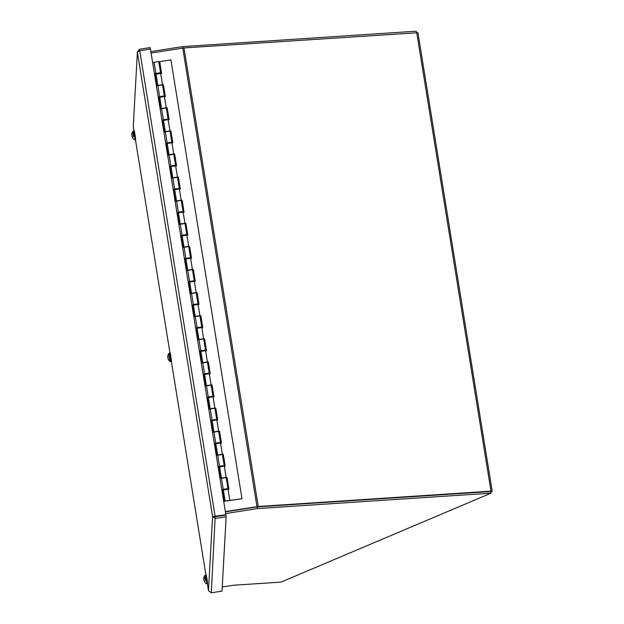 <?xml version="1.0" encoding="UTF-8"?>
<svg xmlns="http://www.w3.org/2000/svg" width="624" height="624" viewBox="0 0 624 624"><rect width="100%" height="100%" fill="white"/><g stroke="black" fill="none" stroke-linecap="round" stroke-linejoin="round"><path stroke-width="0.94" d="M490.823 491.954L492.203 491.252L490.994 491.127L258.258 506.485L225.358 511.586M151.094 53.04L183.986 47.939L417.94 32.713L492.203 491.252M257.377 506.86L490.472 491.533M150.384 49.046L150.15 47.588L139.456 49.265L137.389 52.19L139.753 50.716L150.446 49.039L225.872 514.769L212.589 516.516L215.452 518.443L226.138 516.773L222.011 591.123L211.325 592.8L208.486 590.694M214.945 516.625L212.589 516.516L137.389 52.19L133.271 126.321L137.389 52.19M226.138 516.773L225.865 515.057L215.171 516.734L214.321 516.243L215.171 516.719L225.872 514.769M215.171 516.719L139.753 50.716M139.698 50.731L139.456 49.265M133.271 126.313L134.012 130.892L133.271 126.321M215.171 516.734L211.325 592.8M225.677 513.56L257.47 508.576L491.018 493.163L281.042 582.098L233.431 585.242L222.238 586.997M491.018 493.163L490.745 491.455L257.189 506.867L225.404 511.852M257.47 508.576L257.189 506.867M416.426 32.596L416.2 31.2L182.645 46.613L150.86 51.597M182.879 48.064L182.645 46.613M132.327 136.672L132.085 136.617A5.678 5.483 119 0 0 132.389 137.35A5.678 5.624 80.7 0 1 132.085 136.617L132.155 136.703A5.733 4.867 -15.3 0 0 132.67 137.576L132.6 137.007A5.733 3.736 179.3 0 1 132.109 136.313L132.007 135.853M132.202 135.79A5.678 0.874 1.5 0 1 131.976 135.665L131.945 135.205A5.733 2.987 -15.9 0 1 132.218 134.534L132.101 133.871A5.733 4.313 176.5 0 0 131.859 134.745L131.804 134.659M132.085 136.601A5.741 5.741 0 0 0 134.183 139.472L135.034 139.675L133.669 130.946L132.92 131.407L133.63 136.734M133.232 134.207L132.982 132.374M131.797 134.745A5.678 5.554 32.6 0 1 131.867 133.973A5.678 5.561 81.4 0 0 131.804 134.761L132.124 134.722M131.999 135.681L132.023 136.157A5.733 3.019 175.8 0 0 132.14 136.367M131.882 134.854A5.733 3.775 -13.9 0 0 131.851 135.057L131.89 135.525M133.669 130.946L134.293 130.853L135.119 135.19L135.658 139.573L135.034 139.675M168.293 358.714L168.121 358.745A5.733 4.867 -15.3 0 0 168.628 359.619L168.566 359.05A5.733 3.736 179.3 0 1 168.074 358.355L167.965 357.895M168.168 357.833A5.678 0.874 1.5 0 1 167.942 357.708L167.903 357.248A5.733 2.987 -15.9 0 1 168.184 356.577L168.059 355.914A5.733 4.313 176.5 0 0 167.817 356.788L167.77 356.803A5.678 5.561 81.4 0 1 167.833 356.015A5.678 5.554 32.6 0 0 167.762 356.788L167.77 356.702M169.627 352.989L168.878 353.449L170.141 361.514L170.999 361.717L169.627 352.989L170.258 352.895L171.623 361.616L170.999 361.717M168.059 358.675A5.678 5.483 119 0 0 168.347 359.393A5.678 5.624 80.7 0 1 168.051 358.66L168.051 358.66A5.741 5.741 0 0 0 170.141 361.514M167.957 357.724L167.981 358.207A5.733 3.019 175.8 0 0 168.106 358.41M167.84 356.897A5.733 3.775 -13.9 0 0 167.817 357.1L167.856 357.568M204.212 580.694L204.017 580.702A5.678 5.483 119 0 0 204.313 581.435A5.678 5.624 80.7 0 1 204.017 580.702L204.087 580.788A5.733 4.867 -15.3 0 0 204.594 581.662L204.524 581.092A5.733 3.736 179.3 0 1 204.04 580.398L203.931 579.938M203.923 579.766L203.845 579.797A5.678 0.944 161.3 0 1 203.892 579.719L203.869 579.29A5.733 2.987 -15.9 0 1 204.149 578.62L204.025 577.957A5.733 4.313 176.5 0 0 203.783 578.83L203.728 578.744M204.165 580.616L204.009 580.655A5.741 5.741 0 0 0 206.107 583.557L206.957 583.76L205.592 575.039L204.844 575.492L205.553 580.819M205.156 578.292L204.914 576.459M203.728 578.83A5.678 5.554 32.6 0 1 203.791 578.058A5.678 5.561 81.4 0 0 203.736 578.846L204.048 578.807M203.845 579.797L203.947 580.25A5.733 3.019 175.8 0 0 204.064 580.453M203.806 578.939A5.733 3.775 -13.9 0 0 203.775 579.142L203.814 579.61M205.592 575.039L206.216 574.938L207.051 579.275L207.589 583.658L206.957 583.76M225.163 501.173L229.835 500.417L228.025 489.216L223.353 489.973L225.163 501.173L241.987 498.74L170.906 59.873L159.682 61.636L161.608 73.531L160.719 73.671M229.835 500.417L241.987 498.74M227.51 500.581L228.86 500.581L226.138 501.017L227.51 500.581M162.536 84.872L163.426 84.731L165.352 96.626L164.463 96.767M166.273 107.968L167.162 107.827L169.088 119.722L168.199 119.863M170.017 131.071L170.906 130.931L172.832 142.826L171.943 142.966M173.761 154.167L174.642 154.027L176.569 165.922L175.687 166.062M177.497 177.263L178.386 177.122L180.313 189.017L179.423 189.158M181.241 200.359L182.13 200.226L184.057 212.121L183.167 212.261M184.977 223.462L185.866 223.322L187.793 235.217L186.904 235.357M188.721 246.558L189.61 246.418L191.537 258.313L190.648 258.453M192.465 269.654L193.354 269.521L195.281 281.416L194.392 281.549M196.201 292.757L197.09 292.617L199.017 304.512L198.128 304.652M199.945 315.853L200.834 315.713L202.761 327.608L201.872 327.748M203.689 338.949L204.578 338.809L206.505 350.711L205.616 350.844M207.425 362.053L208.315 361.912L210.241 373.807L209.352 373.948M211.169 385.148L212.059 385.008L213.985 396.903L213.096 397.043M214.913 408.244L215.795 408.104L217.721 420.007L216.84 420.139M218.65 431.348L219.539 431.207L221.465 443.102L220.576 443.243M222.394 454.444L223.283 454.303L225.209 466.198L224.32 466.339M226.13 477.539L227.019 477.399L228.946 489.294L228.056 489.434M222.448 478.21L225.646 477.617M227.019 477.399L226.153 477.688M228.914 489.302L227.011 477.555M218.704 455.114L221.91 454.522M223.283 454.303L222.417 454.592M224.281 466.12L219.609 466.877L221.426 478.078L226.099 477.321L224.281 466.12M225.17 466.206L223.275 454.459M214.968 432.011L218.166 431.418M219.539 431.207L218.673 431.496M220.545 443.024L215.865 443.781L217.682 454.982L222.355 454.225L220.545 443.024M221.434 443.102L219.531 431.363M211.224 408.915L214.43 408.322M215.795 408.104L214.937 408.392M216.801 419.921L212.129 420.677L213.938 431.886L218.618 431.122L216.801 419.921M217.69 420.007L215.787 408.26M207.48 385.819L210.686 385.226M212.059 385.008L211.193 385.297M213.057 396.825L208.385 397.582L210.202 408.782L214.874 408.026L213.057 396.825M213.954 396.911L212.051 385.164M203.744 362.716L206.942 362.123M208.315 361.912L207.449 362.201M209.321 373.729L204.641 374.486L206.458 385.687L211.13 384.93L209.321 373.729M210.21 373.815L208.307 362.068M200 339.62L203.206 339.027M204.578 338.809L203.713 339.097M205.577 350.626L200.905 351.382L202.714 362.591L207.394 361.834L205.577 350.626M206.466 350.711L204.563 338.965M196.256 316.524L199.462 315.931M200.834 315.713L199.969 316.001M201.833 327.53L197.161 328.286L198.978 339.487L203.65 338.731L201.833 327.53M202.73 327.616L200.827 315.869M192.52 293.428L195.718 292.828M197.09 292.617L196.225 292.906M198.097 304.434L193.424 305.191L195.234 316.391L199.906 315.635L198.097 304.434M198.986 304.52L197.083 292.773M188.776 270.325L191.981 269.732M193.354 269.521L192.488 269.81M194.353 281.33L189.68 282.087L191.498 293.296L196.17 292.539L194.353 281.33M195.242 281.416L193.346 269.669M185.039 247.229L188.237 246.636M189.61 246.418L188.744 246.706M190.616 258.235L185.936 258.991L187.754 270.192L192.426 269.435L190.616 258.235M191.506 258.32L189.602 246.574M181.295 224.133L184.493 223.532M185.866 223.322L185.008 223.61M186.872 235.139L182.2 235.895L184.01 247.096L188.69 246.34L186.872 235.139M187.762 235.225L185.858 223.478M177.551 201.029L180.757 200.437M182.13 200.226L181.264 200.515M183.128 212.035L178.456 212.792L180.274 224L184.946 223.244L183.128 212.035M184.025 212.121L182.122 200.374M173.815 177.934L177.013 177.341M178.386 177.122L177.52 177.411M179.392 188.939L174.712 189.696L176.53 200.897L181.202 200.14L179.392 188.939M180.281 189.025L178.378 177.278M170.071 154.838L173.277 154.245M174.642 154.027L173.784 154.315M175.648 165.844L170.976 166.6L172.786 177.801L177.466 177.044L175.648 165.844M176.537 165.929L174.634 154.183M166.327 131.734L169.533 131.141M170.906 130.931L170.04 131.219M171.904 142.74L167.232 143.504L169.049 154.705L173.722 153.949L171.904 142.74M172.801 142.826L170.898 131.079M162.591 108.638L165.789 108.046M167.162 107.827L166.296 108.116M168.168 119.644L163.496 120.401L165.305 131.602L169.978 130.845L168.168 119.644M169.057 119.73L167.154 107.983M158.847 85.543L162.053 84.95M163.426 84.731L162.56 85.02M164.424 96.548L159.752 97.305L161.569 108.506L166.241 107.749L164.424 96.548M165.313 96.634L163.41 84.887M161.577 73.531L159.682 61.636M160.688 73.453L156.008 74.209L157.825 85.41L162.497 84.653L160.688 73.453M154.112 62.509L152.662 62.735M160.571 72.758L158.761 61.55L154.081 62.314L155.899 73.515L160.571 72.758L159.455 73.258M223.743 501.602L224.219 501.524L222.292 489.629L226.793 489.021M221.458 478.273L220.475 478.429L218.548 466.534L223.049 465.925M217.714 455.177L216.731 455.333L214.804 443.438L219.313 442.829M213.97 432.081L212.995 432.229L211.068 420.334L215.569 419.726M210.233 408.977L209.251 409.133L207.324 397.238L211.832 396.63M206.489 385.882L205.514 386.038L203.588 374.143L208.088 373.534M202.745 362.786L201.77 362.934L199.844 351.039L204.344 350.431M199.009 339.682L198.026 339.838L196.1 327.943L200.608 327.335M195.265 316.586L194.29 316.742L192.364 304.847L196.864 304.239M191.529 293.491L190.546 293.639L188.62 281.744L193.12 281.135M187.785 270.387L186.802 270.543L184.876 258.648L189.384 258.04M184.041 247.291L183.066 247.447L181.139 235.552L185.64 234.944M180.305 224.195L179.322 224.344L177.395 212.449L181.904 211.84M176.561 201.092L175.586 201.248L173.659 189.353L178.16 188.744M172.817 177.996L171.842 178.152L169.915 166.257L174.416 165.649M169.081 154.9L168.098 155.056L166.171 143.153L170.68 142.545M165.337 131.804L164.362 131.953L162.435 120.058L166.936 119.449M161.6 108.701L160.618 108.857L158.691 96.962L163.192 96.353M157.856 85.605L156.874 85.761L154.947 73.866L155.899 73.515M157.123 73.671L154.97 74.014M159.424 73.055L157.084 73.429M160.867 96.775L158.714 97.11M163.16 96.151L160.828 96.525M164.533 119.418L164.611 119.902L162.458 120.206M166.904 119.246L164.564 119.629M168.347 142.966L166.195 143.309M170.641 142.35L168.308 142.724M172.084 166.07L169.939 166.405M174.385 165.446L172.045 165.82M175.828 189.166L173.683 189.501M178.129 188.542L175.789 188.924M179.572 212.261L177.419 212.597M181.865 211.637L179.533 212.02M183.308 235.365L181.163 235.7M185.609 234.741L183.269 235.115M187.052 258.461L184.907 258.796M189.353 257.837L187.013 258.219M190.796 281.557L188.643 281.892M193.089 280.933L190.757 281.315M194.532 304.66L192.387 304.996M196.833 304.036L194.493 304.411M198.276 327.756L196.123 328.091M200.569 327.132L198.237 327.514M202.02 350.852L199.867 351.187M204.313 350.228L201.973 350.61M205.756 373.948L203.611 374.291M208.057 373.331L205.717 373.706M209.5 397.051L207.347 397.387M211.793 396.427L209.461 396.802M213.236 420.147L211.091 420.482M215.537 419.523L213.197 419.905M216.98 443.243L214.835 443.586M219.281 442.627L216.941 443.001M220.646 465.886L220.724 466.378L218.572 466.682M223.018 465.722L220.685 466.097M224.461 489.442L222.316 489.778M224.219 501.524L223.766 501.751M226.762 488.818L224.422 489.2M227.51 500.612L226.333 500.986L227.51 500.612M257.018 506.899L182.762 48.079M183.986 47.939L258.258 506.485M490.994 491.127L416.723 32.581M135.424 139.612L169.978 352.934L135.424 139.612M171.389 361.655L205.936 574.985L171.382 361.655M208.478 590.671L207.347 583.697L208.471 590.639L212.589 516.516M132.577 136.952L132.639 137.498M132.093 133.942L132.21 134.581M132.92 131.407A5.741 5.741 0 0 0 131.797 134.807L131.812 134.807M168.535 358.995L168.605 359.549M168.051 355.984L168.176 356.624M168.878 353.449A5.741 5.741 0 0 0 167.762 356.85L167.778 356.85M204.5 581.038L204.563 581.591M204.017 578.027L204.134 578.674M204.844 575.492A5.741 5.741 0 0 0 203.72 578.9L203.736 578.9M227.908 488.522L226.099 477.321M223.236 489.278L221.426 478.078M224.172 465.426L222.355 454.225M219.5 466.183L217.682 454.982M220.428 442.33L218.618 431.122M215.756 443.087L213.938 431.886M216.692 419.227L214.874 408.026M212.012 419.983L210.202 408.782M212.948 396.131L211.13 384.93M208.276 396.887L206.458 385.687M209.204 373.035L207.394 361.834M204.532 373.792L202.714 362.591M205.468 349.931L203.65 338.731M200.788 350.696L198.978 339.487M201.724 326.836L199.906 315.635M197.051 327.592L195.234 316.391M197.98 303.74L196.17 292.539M193.307 304.496L191.498 293.296M194.243 280.644L192.426 269.435M189.571 281.401L187.754 270.192M190.499 257.54L188.69 246.34M185.827 258.297L184.01 247.096M186.763 234.445L184.946 223.244M182.083 235.201L180.274 224M183.019 211.349L181.202 200.14M178.347 212.105L176.53 200.897M179.275 188.245L177.466 177.044M174.603 189.002L172.786 177.801M175.539 165.149L173.722 153.949M170.859 165.906L169.049 154.705M171.795 142.054L169.978 130.845M167.123 142.81L165.305 131.602M168.051 118.95L166.241 107.749M163.379 119.707L161.569 108.506M164.315 95.854L162.497 84.653M159.643 96.611L157.825 85.41M157.045 73.219L157.131 73.71M160.789 96.314L160.867 96.806M168.269 142.514L168.355 143.005M172.013 165.61L172.091 166.101M175.757 188.705L175.835 189.197M179.494 211.809L179.572 212.3M183.238 234.905L183.316 235.396M186.982 258.001L187.06 258.492M190.718 281.104L190.796 281.596M194.462 304.2L194.54 304.691M198.198 327.296L198.284 327.787M201.942 350.399L202.02 350.891M205.686 373.495L205.764 373.987M209.422 396.591L209.5 397.082M213.166 419.695L213.244 420.178M216.91 442.79L216.988 443.282M224.39 488.99L224.468 489.473M159.385 72.836L159.463 73.328M163.129 95.94L163.207 96.431M166.865 119.036L166.951 119.527M170.609 142.132L170.687 142.623M174.353 165.235L174.431 165.719M178.09 188.331L178.168 188.822M181.834 211.427L181.912 211.918M185.578 234.53L185.656 235.014M189.314 257.626L189.392 258.118M193.058 280.722L193.136 281.213M196.794 303.818L196.88 304.309M200.538 326.921L200.616 327.413M204.282 350.017L204.36 350.509M208.018 373.113L208.096 373.604M211.762 396.217L211.84 396.708M215.506 419.312L215.584 419.804M219.242 442.408L219.32 442.9M222.986 465.512L223.064 466.003M226.723 488.608L226.808 489.099"/></g></svg>
